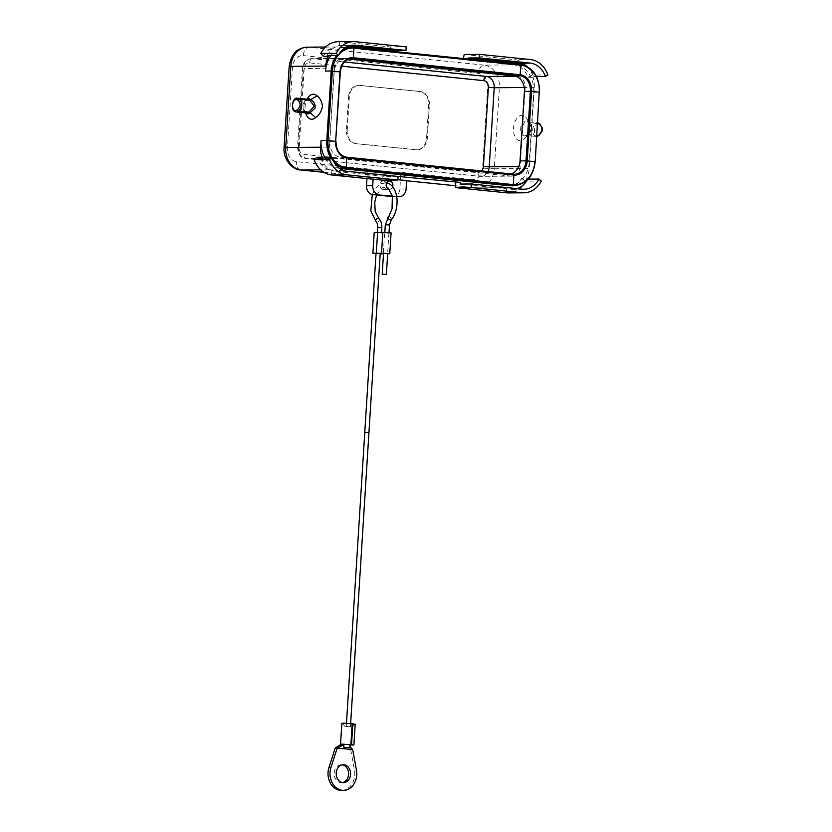 <?xml version="1.0" encoding="UTF-8"?>
<svg xmlns="http://www.w3.org/2000/svg" width="832" height="832" viewBox="0 0 832 832"><rect width="100%" height="100%" fill="white"/><g stroke="black" fill="none" stroke-linecap="round" stroke-linejoin="round"><path stroke-width="0.62" stroke-dasharray="4.16 3.12" d="M353.558 47.341L347.755 47.382A25.886 20.748 89.6 0 0 345.935 47.299M345.914 47.299A25.886 20.748 89.6 0 0 330.98 55.422M347.755 47.382L394.638 52.166L394.68 51.542M349.138 45.843L343.855 45.313A22.547 18.075 89.6 0 0 342.274 45.23A22.547 18.075 89.6 0 0 327.278 55.442M468.094 59.03L468.052 59.654L514.602 64.407A25.886 20.748 89.6 0 1 533.676 92.321L529.298 161.803L535.038 161.762L539.417 92.269L533.676 92.321M508.81 185.578A25.886 20.748 89.6 0 0 529.298 161.803M325.073 157.986A25.886 20.748 89.6 0 0 339.654 168.418M320.819 158.018A22.547 18.075 89.6 0 0 335.92 171.392L386.807 176.582L386.89 175.365M460.231 184.08L511.118 189.27A22.547 18.075 89.6 0 0 512.699 189.342A22.547 18.075 89.6 0 0 517.057 188.646M527.062 180.274A22.547 18.075 89.6 0 0 527.696 179.13L526.594 178.183A20.873 16.734 89.6 0 0 529.214 168.501L534.321 87.36A20.873 16.734 89.6 0 0 532.938 77.272L534.144 76.554A22.547 18.075 89.6 0 0 527.041 66.435M306.405 114.972A12.563 7.478 95.8 0 1 308.194 97.396M524.295 139.017L530.192 132.298L531.014 124.561L525.678 116.938A12.792 7.613 -84.2 0 0 513.521 128.066A12.792 7.613 -84.2 0 0 524.295 139.017L531.107 130.354L531.658 128.128L531.014 124.561M346.466 130.146L347.214 130.146A12.522 10.046 89.6 0 0 356.439 143.645L416.51 149.77A12.522 10.046 89.6 0 0 417.383 149.812A12.522 10.046 89.6 0 0 427.305 138.31L429.395 105.019A12.522 10.046 89.6 0 0 420.17 91.52L360.11 85.394A12.522 10.046 89.6 0 0 359.226 85.353A12.522 10.046 89.6 0 0 349.305 96.855L348.556 96.855L346.466 130.146A12.522 10.046 89.6 0 0 355.69 143.655L415.761 149.781A12.522 10.046 89.6 0 0 416.634 149.822A12.522 10.046 89.6 0 0 426.556 138.32L428.646 105.03A12.522 10.046 89.6 0 0 419.422 91.52L359.362 85.394A12.522 10.046 89.6 0 0 358.478 85.353A12.522 10.046 89.6 0 0 348.556 96.855M347.214 130.146L349.305 96.855M464.225 54.486L515.112 59.675A26.094 20.925 -90.4 0 1 532.563 75.067L547.945 74.953M532.938 77.272L527.946 77.303A20.873 16.734 89.6 0 0 513.958 64.886L463.06 59.696L468.052 59.654M463.32 58.542L463.06 59.696M406.193 46.883L390.811 46.998L339.924 41.798A26.094 20.925 89.6 0 0 338.083 41.714M323.388 56.43A20.873 16.734 -90.4 0 1 337.293 46.946A20.873 16.734 -90.4 0 1 338.759 47.008L308.807 47.237A20.873 16.734 89.6 0 0 307.351 47.164M390.811 46.998L389.646 52.198L338.759 47.008L339.924 41.798L355.306 41.683M394.638 52.166L389.646 52.198M541.268 181.064L525.886 181.178A26.094 20.925 -90.4 0 1 508.57 192.92M506.74 192.837L506.23 187.637A20.873 16.734 89.6 0 0 507.697 187.71A20.873 16.734 89.6 0 0 521.602 178.214L526.594 178.183M525.886 181.178L521.602 178.214M455.666 185.765L476.289 187.866L506.23 187.637L455.343 182.447M383.562 181.043A4.17 3.349 89.6 0 0 383.271 181.033A4.17 3.349 89.6 0 0 379.954 185.234A4.17 3.349 89.6 0 0 383.334 189.384A4.17 3.349 89.6 0 0 386.651 185.37A4.17 3.349 89.6 0 0 383.562 181.043M392.652 186.711A4.17 3.349 -90.4 0 1 389.574 189.332A4.17 3.349 -90.4 0 1 389.407 189.332M323.929 172.318L371.998 177.226A8.351 4.971 95.8 0 1 371.675 177.206A8.351 4.971 95.8 0 1 367.536 168.938L296.618 161.71A12.522 10.046 -90.4 0 1 287.394 148.2L292.5 67.059A12.522 10.046 -90.4 0 1 303.295 55.598A8.351 4.971 95.8 0 1 308.807 47.237L484.006 65.114L513.958 64.886L515.112 59.675L530.504 59.561M396.708 196.362L392.361 195.915M406.619 180.617L405.371 180.627A8.351 4.971 95.8 0 1 405.049 180.617A8.351 4.971 95.8 0 1 400.91 172.349L399.859 188.989A8.351 6.698 -90.4 0 1 393.245 196.664A8.351 6.698 -90.4 0 1 392.662 196.633L392.506 196.612M373.121 179.202L373.246 177.216L397.842 179.722M371.998 177.226L373.246 177.216M366.933 178.568L367.536 168.938M386.911 174.918L331.032 169.77A20.873 16.734 -90.4 0 1 317.034 157.342M386.807 176.582L398.039 176.498M381.93 174.959L382.429 180.149M527.946 77.303L532.563 75.067M534.144 76.554L536.474 76.534M527.051 134.898L528.091 134.472A6.885 4.098 95.8 0 1 525.71 135.398A6.885 4.098 95.8 0 1 522.33 128.128A6.885 4.098 95.8 0 1 527.103 121.69A6.885 4.098 95.8 0 1 528.84 122.585C533.042 125.122 532.979 131.622 528.091 134.472L536.869 135.366M538.533 135.543L539.23 134.566A5.637 3.359 95.8 0 1 534.477 129.74A5.637 3.359 95.8 0 1 539.843 124.831L542.474 129.241L542.225 130.447M530.192 132.298L531.149 130.27L527.197 134.722L525.71 135.398L536.151 136.458A6.885 4.098 -84.2 0 0 536.796 136.438L536.151 136.458A6.885 4.098 -84.2 0 1 532.771 129.189A6.885 4.098 -84.2 0 1 537.545 122.751L537.659 122.772A6.885 4.098 -84.2 0 0 537.545 122.751L527.103 121.69L531.513 126.755L527.862 121.898A7.53 4.482 -84.2 0 0 520.697 128.45A7.53 4.482 -84.2 0 0 527.041 134.898M334.204 71.989L340.184 71.947L335.816 141.44L329.826 141.482L334.204 71.989A14.612 11.71 -90.4 0 1 344.812 58.625L343.283 58.469A10.442 8.372 89.6 0 0 342.545 58.438A10.442 8.372 89.6 0 0 334.287 68.016L329.306 147.087A10.442 8.372 89.6 0 0 336.991 158.34L511.191 176.114A10.442 8.372 89.6 0 0 511.93 176.145A10.442 8.372 89.6 0 0 520.187 166.556L525.158 87.495A10.442 8.372 89.6 0 0 517.473 76.242L515.601 76.055M329.826 141.482A14.612 11.71 89.6 0 0 340.59 157.238L346.58 157.196A14.612 11.71 -90.4 0 1 335.816 141.44M510.942 173.961A14.612 11.71 -90.4 0 1 508.477 174.314A14.612 11.71 -90.4 0 1 507.447 174.262L340.59 157.238M349.388 58.854L347.048 58.614A14.612 11.71 89.6 0 0 346.018 58.573A14.612 11.71 89.6 0 0 345.062 58.625L344.812 58.625M345.062 58.625L348.878 59.01M347.1 726.658L350.428 726.783L347.1 726.658M380.203 253.646L376.033 253.386M388.159 232.648L384.831 232.534L388.159 232.648M378.175 232.721L381.503 232.846L378.175 232.721M391.082 232.918L384.623 233.064L383.313 253.864M374.213 232.388L384.623 233.064M383.49 253.812L387.67 253.781M380.182 253.906L376.012 253.635M387.681 253.594L383.521 253.334M345.675 726.378L351.676 726.866L345.675 726.378M349.263 744.848L349.17 746.533L349.45 745.066L340.569 744.141M350.553 744.754L349.513 744.848L349.263 746.502L350.407 747.157M344.188 744.349L349.253 744.848M341.869 723.32L354.64 724.256M350.542 745.056L349.45 745.066M342.462 782.579A8.975 7.197 -90.4 0 1 341.463 782.673A8.975 7.197 -90.4 0 1 334.204 773.75A8.975 7.197 -90.4 0 1 341.328 764.722A8.975 7.197 -90.4 0 1 341.962 764.754A8.975 7.197 -90.4 0 1 342.326 764.806M341.526 790.4A16.702 13.385 89.6 0 0 354.453 770.026L350.688 749.518L352.685 749.507M349.263 746.502L350.688 749.518L335.254 747.947M352.186 723.674L342.285 723.362L352.186 723.674M306.862 99.216L305.739 100.745L307.892 99.32A6.885 4.098 -84.2 0 0 303.118 105.758A6.885 4.098 -84.2 0 0 306.498 113.027L304.668 111.197A7.467 4.451 95.8 0 1 305.739 100.745A7.467 4.451 95.8 0 1 307.341 99.268M296.213 111.977A6.885 4.098 95.8 0 1 292.833 104.707A6.885 4.098 95.8 0 1 297.606 98.27M534.321 87.36L499.387 87.62L494.281 168.761L529.214 168.501M426.556 138.32L427.305 138.31M415.761 149.781L416.51 149.77M429.395 105.019L428.646 105.03M419.422 91.52L420.17 91.52M359.362 85.394L360.11 85.394M355.69 143.655L356.439 143.645M343.855 45.313L351.915 45.25M289.162 66.498L292.5 67.059M287.394 148.2L284.055 147.638M300.737 169.967A8.351 4.971 95.8 0 1 296.618 161.71M392.662 196.633L393.245 196.664M331.542 174.959L331.032 169.77L320.694 169.842M335.92 171.392L347.152 171.309M539.417 92.269A25.886 20.748 -90.4 0 0 520.343 64.366L514.602 64.407M487.718 86.975L499.387 87.62A20.873 16.734 -90.4 0 0 484.006 65.114A8.351 4.971 -84.2 0 0 478.494 73.476A12.522 10.046 -90.4 0 1 487.718 86.975L482.612 168.116L494.281 168.761A20.873 16.734 -90.4 0 1 477.755 187.938A20.873 16.734 -90.4 0 1 476.289 187.866A8.351 4.971 95.8 0 1 475.935 187.845A8.351 4.971 95.8 0 1 471.817 179.577L400.91 172.349M303.295 55.598L478.494 73.476M511.118 189.27L522.35 189.186M482.612 168.116A12.522 10.046 -90.4 0 1 471.817 179.577M399.859 188.989L406.099 188.947M537.618 123.479L528.84 122.585L527.862 121.909L525.678 116.938M539.843 124.831L539.282 123.646M528.84 122.574L527.862 121.909L528.84 122.574M305.947 112.975A7.467 4.451 95.8 0 1 304.668 111.197L305.469 112.923M507.447 174.262L513.438 174.221A14.612 11.71 89.6 0 0 513.5 174.221M514.55 185.536A25.886 20.748 89.6 0 0 535.038 161.762M347.048 58.614L350.75 58.583M346.018 58.573L351.759 58.521A14.612 11.71 89.6 0 0 340.184 71.947M339.123 54.246A25.054 20.082 89.6 0 0 338.166 55.359M342.274 50.138A25.886 20.748 89.6 0 0 336.721 55.38M334.173 162.417A25.886 20.748 -90.4 0 1 330.803 157.945M481.447 170.955A6.261 5.023 -90.4 0 1 478.015 172.203L303.815 154.43A6.261 5.023 -90.4 0 1 299.208 147.68L304.179 68.609A6.261 5.023 -90.4 0 1 309.577 62.878L341.702 66.154M478.015 172.203A4.17 2.486 -84.2 0 0 480.074 176.332A4.17 2.486 -84.2 0 0 480.251 176.342A10.442 8.372 89.6 0 0 481.052 176.374A10.442 8.372 89.6 0 0 487.937 171.61M336.991 158.34L306.051 158.569L480.251 176.342L511.191 176.114M299.208 147.68L298.366 147.316A10.442 8.372 -90.4 0 0 306.051 158.569A4.17 2.486 95.8 0 1 305.895 158.558A4.17 2.486 95.8 0 1 303.815 154.43M309.577 62.878A4.17 2.486 95.8 0 1 312.333 58.698A10.442 8.372 89.6 0 0 311.532 58.666A10.442 8.372 89.6 0 0 303.337 68.255L298.366 147.316L329.306 147.087M334.287 68.016L304.179 68.609M343.283 58.469L312.333 58.698L344.396 61.974M516.173 76.253L517.473 76.242M525.158 87.495L524.243 87.506M518.721 166.566L520.187 166.556M364.78 432.318L368.94 432.588M385.32 224.723L389.49 224.983M388.159 216.913A2.09 1.248 -140.4 0 1 390.541 217.318A2.09 1.248 -140.4 0 1 391.362 219.575M378.882 218.639A2.09 1.539 -47.7 0 1 378.986 220.802A2.09 1.539 -47.7 0 1 376.834 222.071A2.09 1.539 -47.7 0 1 376.074 221.718M381.836 227.708L377.666 227.448M388.918 232.981L387.608 253.781M356.45 770.016L354.453 770.026M417.383 149.812L416.634 149.822M359.226 85.353L358.478 85.353M353.496 45.146L342.274 45.23M383.334 189.384L389.574 189.332M383.271 181.033L389.511 180.981M371.675 177.206L323.97 172.338M337.293 46.946L325.572 47.029M512.699 189.342L523.931 189.259M507.697 187.71L477.755 187.938L455.666 185.775M514.457 174.262L508.477 174.314M511.93 176.145L480.085 176.332L305.895 158.558C301.309 158.652 298.522 154.929 297.534 147.399L302.505 68.328C303.212 62.535 306.238 59.322 311.605 58.666L342.545 58.438M346.466 723.268L346.268 726.513M350.636 723.538L350.428 726.783M372.278 194.542L375.461 188.438L381.139 183.591L386.714 182.926M376.584 194.99L382.595 187.522L386.641 187.242M343.325 764.712L341.328 764.722M343.46 782.662L341.463 782.673M350.802 744.484L352.113 723.684M351.676 726.866L354.775 724.142M345.02 726.45L342.285 723.362"/><path stroke-width="1.25" d="M436.914 55.848L353.496 47.341A25.886 20.748 89.6 0 0 351.676 47.247L345.935 47.299A25.886 20.748 89.6 0 0 345.914 47.299M330.98 55.422A25.886 20.748 89.6 0 0 325.437 71.074L325.749 66.071L290.815 66.342L285.709 147.482L320.653 147.222A20.873 16.734 89.6 0 0 322.026 157.31L320.819 158.018L332.051 157.934L329.482 159.453L314.101 159.567L317.034 157.342L322.026 157.31M394.68 51.542L394.742 50.502L349.138 45.843M338.499 55.359A22.547 18.075 -90.4 0 1 353.496 45.146A22.547 18.075 -90.4 0 1 355.087 45.219L405.974 50.419L406.193 46.883L355.306 41.683A26.094 20.925 89.6 0 0 353.475 41.6L338.083 41.714A26.094 20.925 89.6 0 0 320.778 53.456L336.159 53.342L338.499 55.359L327.278 55.442L328.38 56.399A20.873 16.734 89.6 0 0 325.749 66.071M527.041 66.435A22.547 18.075 89.6 0 0 519.054 63.18L468.156 57.99L468.094 59.03M339.654 168.418A25.886 20.748 89.6 0 0 340.132 168.47L506.99 185.494A25.886 20.748 89.6 0 0 508.81 185.578L514.55 185.536C526.438 184.184 533.322 176.259 535.205 161.751L535.038 161.762M320.653 147.222L321.069 140.556A25.886 20.748 89.6 0 0 325.073 157.986M386.89 175.365L460.335 182.406L460.231 184.08L471.453 183.986L522.35 189.186A22.547 18.075 89.6 0 0 523.931 189.259A22.547 18.075 89.6 0 0 538.928 179.046L541.268 181.064A26.094 20.925 -90.4 0 1 523.952 192.806A26.094 20.925 -90.4 0 1 522.122 192.722L471.234 187.533L471.453 183.986M517.057 188.646A22.547 18.075 89.6 0 0 527.062 180.274M306.862 99.216L308.194 97.396A12.563 7.478 95.8 0 1 317.034 95.857C319.862 97.614 321.703 101.161 322.535 106.475C321.183 111.914 318.885 115.596 315.671 117.541A12.563 7.478 95.8 0 1 306.405 114.972L305.469 112.923M479.606 54.371L530.504 59.561A26.094 20.925 -90.4 0 1 547.945 74.953L545.376 76.471A22.547 18.075 89.6 0 0 530.275 63.097L479.388 57.907L479.606 54.371L464.225 54.486L463.32 58.542M353.475 41.6A26.094 20.925 89.6 0 0 336.159 53.342M328.38 56.399L323.388 56.43L320.778 53.456M405.974 50.419L394.742 50.502M523.952 192.806L508.57 192.92A26.094 20.925 -90.4 0 1 506.74 192.837L455.853 187.647L471.234 187.533M455.853 187.647L455.343 182.447L460.335 182.406M389.407 189.332A4.17 3.349 -90.4 0 1 386.194 185.078A4.17 3.349 -90.4 0 1 389.511 180.981A4.17 3.349 -90.4 0 1 389.802 181.002A4.17 3.349 -90.4 0 1 392.652 186.711M398.902 196.581A8.351 6.698 89.6 0 0 399.485 196.612L396.708 196.362M392.361 195.915L372.642 194.584A8.351 6.698 -90.4 0 1 366.486 185.588L366.933 178.568M392.506 196.612L372.642 194.584M366.486 185.588L372.726 185.536A8.351 6.698 89.6 0 0 378.872 194.542M372.726 185.536L373.121 179.202M399.485 196.612A8.351 6.698 89.6 0 0 406.099 188.947L406.619 180.617L397.842 179.722M314.101 159.567A26.094 20.925 89.6 0 0 331.542 174.959L382.429 180.149L397.821 180.034L398.039 176.498L347.152 171.309A22.547 18.075 -90.4 0 1 332.051 157.934M329.482 159.453A26.094 20.925 89.6 0 0 346.923 174.845L397.821 180.034M479.388 57.907L468.156 57.99M536.474 76.534L545.376 76.471M538.928 179.046L528.195 179.13M536.869 135.366L538.533 135.543C542.766 131.57 543.015 127.598 539.282 123.646L537.618 123.479M542.225 130.447L538.533 135.543A6.885 4.098 -84.2 0 1 536.796 136.438M297.284 109.876C300.799 106.579 301.007 103.334 297.898 100.152A5.637 3.359 -84.2 0 0 292.542 105.05A5.637 3.359 -84.2 0 0 297.284 109.876A1.248 0.832 47.5 0 0 298.594 111.062L308.88 112.112L314.382 106.142L309.629 100.214L299.343 99.164C302.838 103.054 302.588 107.026 298.594 111.062A6.885 4.098 95.8 0 1 296.213 111.977L306.498 113.027A6.885 4.098 -84.2 0 0 308.88 112.112L310.18 112.726A7.467 4.451 95.8 0 1 305.947 112.975M307.341 99.268A7.467 4.451 95.8 0 1 310.991 99.83C314.018 101.525 315.39 104.26 315.12 108.025L310.18 112.726L315.671 117.541M513.5 174.221A14.612 11.71 89.6 0 0 514.457 174.262A14.612 11.71 89.6 0 0 526.032 160.846L520.042 160.888A14.612 11.71 -90.4 0 1 510.942 173.961M520.042 160.888L524.41 91.395A14.612 11.71 89.6 0 0 515.601 76.055L515.85 76.045A14.612 11.71 89.6 0 0 513.895 75.639L349.388 58.854M348.878 59.01L515.85 76.045M364.78 432.318L376.033 253.386L380.203 253.646L368.94 432.588L364.78 432.318L346.466 723.268M377.603 232.346L391.082 232.918L389.771 253.729L376.303 253.146L377.603 232.346L374.213 232.388L372.902 253.198L376.303 253.146M380.182 253.906L383.49 253.812M387.67 253.781L389.771 253.729M376.012 253.635L372.902 253.198M382.21 274.144L383.521 253.334L386.849 253.458L387.681 253.594L386.381 274.404L382.21 274.144L386.381 274.404M350.407 747.157L352.685 749.507L356.45 770.016A16.702 13.385 -90.4 0 1 343.522 790.39A16.702 13.385 -90.4 0 1 330.97 767.416L337.251 747.926L343.564 744.921M350.875 744.474L352.186 723.674L343.19 723.195L341.869 723.32L340.527 744.307M354.64 724.256L352.851 723.736L351.541 744.546L353.891 744.962L350.542 745.056M340.517 744.297L351.541 744.546M343.959 764.743A8.975 7.197 89.6 0 0 343.325 764.712A8.975 7.197 89.6 0 0 336.201 773.739A8.975 7.197 89.6 0 0 343.46 782.662A8.975 7.197 89.6 0 0 350.584 774.02A8.975 7.197 89.6 0 0 343.959 764.743M342.326 764.806A8.975 7.197 -90.4 0 1 348.598 773.646A8.975 7.197 -90.4 0 1 342.462 782.579M340.569 744.141L339.789 745.264L342.025 745.763M352.685 749.507L335.254 747.947L328.973 767.426A16.702 13.385 89.6 0 0 341.526 790.4L343.522 790.39M339.789 745.264L335.254 747.947M350.376 747.666L343.71 747.24L350.376 747.666L350.553 744.754L344.188 744.318M352.186 723.674L352.851 723.736M317.034 95.857L309.629 100.214A6.885 4.098 -84.2 0 0 307.892 99.32L297.606 98.27A6.885 4.098 95.8 0 1 299.343 99.164A1.248 0.905 135.5 0 0 297.898 100.152M321.069 140.556L326.81 140.514L331.178 71.022L325.437 71.074M351.915 45.25L355.087 45.219M522.122 192.722L506.74 192.837M325.572 47.029L307.351 47.164A20.873 16.734 89.6 0 0 290.815 66.342L289.162 66.498L284.055 147.638L285.709 147.482A20.873 16.734 89.6 0 0 301.09 169.988A8.351 4.971 95.8 0 1 300.737 169.967M320.694 169.842L301.09 169.988L323.929 172.318M455.666 185.775L406.609 180.773L455.666 185.765M346.923 174.845L331.542 174.959M436.987 55.858L520.343 64.366C532.958 67.215 539.365 76.513 539.583 92.258L539.417 92.269M519.054 63.18L530.275 63.097M539.843 124.831L539.282 123.646A6.885 4.098 -84.2 0 0 537.659 122.772M338.166 55.359A25.054 20.082 89.6 0 0 332.342 71.094L327.974 140.587L335.65 141.367L340.018 71.874L331.178 71.022A25.886 20.748 89.6 0 1 336.721 55.38M340.184 71.947L340.018 71.874A15.444 12.386 89.6 0 1 353.34 57.741L353.943 48.162L520.79 65.187L520.385 64.366L351.676 47.247A25.886 20.748 89.6 0 0 342.274 50.138M436.207 67.09L519.636 75.598L520.187 74.766A15.444 12.386 -90.4 0 1 531.565 91.416L527.197 160.909A15.444 12.386 89.6 0 1 513.885 175.042L513.282 184.621A25.054 20.082 89.6 0 0 534.872 161.689L526.032 160.846L530.4 91.354L539.24 92.196L535.205 161.751L539.24 92.196A25.054 20.082 -90.4 0 0 520.79 65.187L520.187 74.766L353.34 57.741L352.789 58.573L436.207 67.09M430.071 165.714L513.469 174.221L513.885 175.042L347.027 158.018A15.444 12.386 -90.4 0 1 335.65 141.367L340.35 71.926C341.494 63.669 345.301 59.197 351.759 58.521A14.612 11.71 89.6 0 1 352.789 58.573L350.75 58.583M346.58 157.196L346.424 167.596L513.282 184.621L512.73 185.453A25.886 20.748 89.6 0 0 514.55 185.536M330.803 157.945A25.886 20.748 -90.4 0 1 326.81 140.514L327.974 140.587A25.054 20.082 -90.4 0 0 346.424 167.596L345.873 168.428L512.73 185.453L506.99 185.494M524.41 91.395L530.4 91.354A14.612 11.71 -90.4 0 0 519.636 75.598L513.895 75.639M339.123 54.246A25.054 20.082 89.6 0 1 353.943 48.162L353.527 47.341M335.816 141.44L335.982 141.419C336.18 150.436 339.726 155.688 346.611 157.196L430.009 165.703M334.173 162.417A25.886 20.748 -90.4 0 0 345.873 168.428L340.132 168.47M341.702 66.154L483.777 80.652A6.261 5.023 -90.4 0 1 488.384 87.412L483.413 166.473A6.261 5.023 -90.4 0 1 481.447 170.955M344.396 61.974L486.533 76.471A10.442 8.372 -90.4 0 1 494.218 87.724L488.384 87.412M524.243 87.506L494.218 87.724L489.247 166.795L518.721 166.566M483.413 166.473L489.247 166.795A10.442 8.372 89.6 0 1 487.937 171.61M516.173 76.253L486.533 76.471A4.17 2.486 -84.2 0 0 483.777 80.652M388.159 216.913A2.09 1.248 -140.4 0 0 388.388 218.67A2.09 1.248 -140.4 0 0 390.395 219.908A2.09 1.248 -140.4 0 0 391.362 219.575L389.49 224.983L385.32 224.723L384.831 232.523M376.074 221.718A2.09 1.539 -47.7 0 1 376.386 219.18A2.09 1.539 -47.7 0 1 378.882 218.639M372.278 194.542L370.822 210.912L376.116 221.759C377.042 222.352 377.562 224.245 377.666 227.448L381.836 227.708C382.044 223.891 381.077 220.875 378.934 218.67L375.201 211.474L374.743 202.301L376.584 194.99M382.845 232.357L381.534 253.167M328.973 767.426L330.97 767.416M340.59 744.089L344.427 744.266M307.351 47.164C299.801 47.83 291.782 50.7 289.162 66.498M284.055 147.638C282.922 159.578 292.739 170.071 300.768 169.978L323.97 172.338M536.151 136.458L539.074 135.387L542.558 130.53L542.402 128.222L539.729 123.854L537.545 122.751M296.213 111.977C289.702 111.634 292.573 96.242 297.606 98.27M346.611 157.196L514.457 174.262M368.94 432.588L350.636 723.538M389.49 224.983L388.991 232.794M386.641 187.242L388.17 188.115L392.371 195.967L392.049 208.728L385.32 224.723M391.342 219.606C394.607 216.154 398.393 206.856 396.625 195.894C394.274 185.63 389.137 182.936 385.871 182.801M377.666 227.448L377.343 232.586M381.836 227.708L381.514 232.846M343.574 744.931L343.886 744.37M355.202 724.152L353.891 744.962M343.71 747.24L343.866 744.661"/></g></svg>
